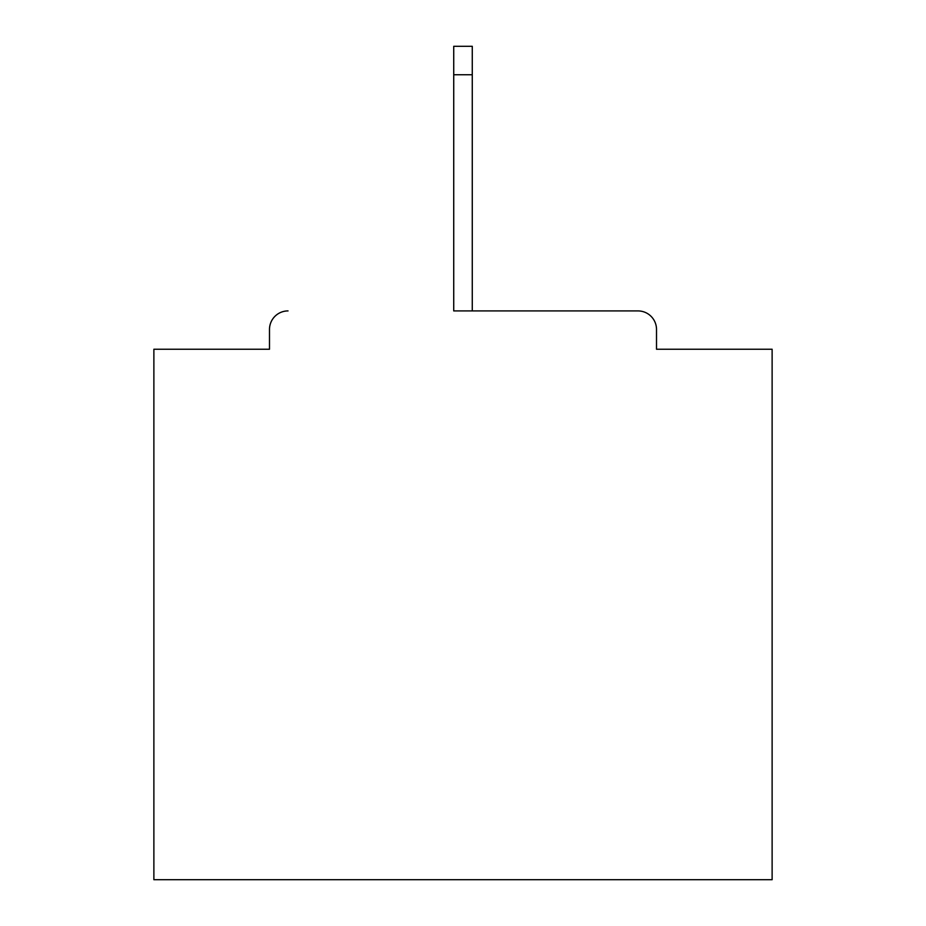 <?xml version="1.0" encoding="UTF-8"?>
<svg xmlns="http://www.w3.org/2000/svg" width="926" height="926" viewBox="0 0 926 926"><rect width="100%" height="100%" fill="white"/><g stroke="black" fill="none" stroke-linecap="round" stroke-linejoin="round"><path stroke-width="1.39" d="M656.511 349.241L656.511 329.459L656.511 349.241L772.122 349.241L772.122 879.7L153.878 879.7L153.878 349.241L269.489 349.241L269.489 329.459L269.489 349.241M453.728 74.74L453.728 310.916L637.968 310.916L472.272 310.916L472.272 74.74L453.728 74.74L453.728 46.3L472.272 46.3L472.272 74.74M288.032 310.916A18.543 18.543 0 0 0 269.489 329.459M656.511 329.459A18.543 18.543 0 0 0 637.968 310.916"/></g></svg>
